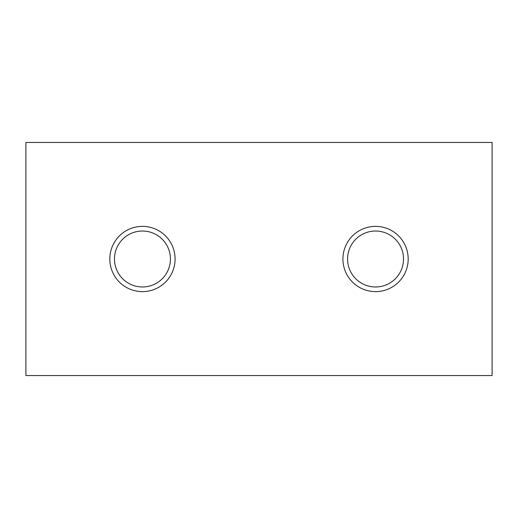 <?xml version="1.0" encoding="UTF-8"?>
<svg xmlns="http://www.w3.org/2000/svg" width="518" height="518" viewBox="0 0 518 518"><rect width="100%" height="100%" fill="white"/><g stroke="black" fill="none" stroke-linecap="round" stroke-linejoin="round"><path stroke-width="0.78" d="M375.55 231.028A27.972 27.972 0 0 0 347.578 259A27.972 27.972 0 0 0 375.55 286.972A27.972 27.972 0 0 0 403.522 259A27.972 27.972 0 0 0 375.55 231.028M375.55 291.634A32.634 32.634 0 0 0 408.184 259A32.634 32.634 0 0 0 375.55 226.366A32.634 32.634 0 0 0 342.916 259A32.634 32.634 0 0 0 375.55 291.634M142.45 231.028A27.972 27.972 0 0 0 114.478 259A27.972 27.972 0 0 0 142.45 286.972A27.972 27.972 0 0 0 170.422 259A27.972 27.972 0 0 0 142.45 231.028M142.45 291.634A32.634 32.634 0 0 0 175.084 259A32.634 32.634 0 0 0 142.45 226.366A32.634 32.634 0 0 0 109.816 259A32.634 32.634 0 0 0 142.45 291.634M25.9 142.45L25.9 375.55L492.1 375.55L492.1 142.45L25.9 142.45"/></g></svg>
